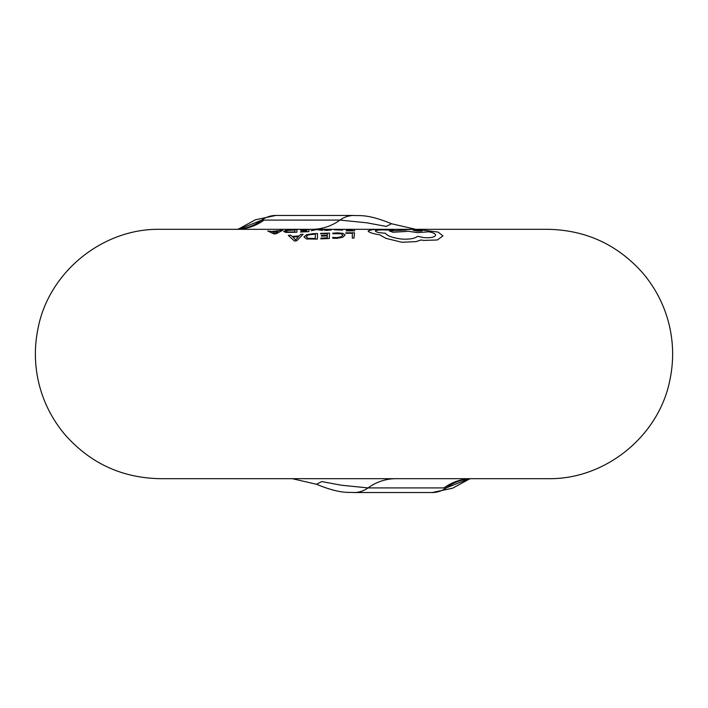 <?xml version="1.0" encoding="UTF-8"?>
<svg xmlns="http://www.w3.org/2000/svg" width="708" height="708" viewBox="0 0 708 708"><rect width="100%" height="100%" fill="white"/><g stroke="black" fill="none" stroke-linecap="round" stroke-linejoin="round"><path stroke-width="1.06" d="M342.035 229.321L547.948 229.321C585.976 230.056 617.597 244.649 642.829 273.111C655.272 287.793 663.909 304.458 668.741 323.096C673.458 341.76 673.883 360.531 670.016 379.391C659.352 435.845 605.393 479.732 547.948 478.679L471.988 478.679A55.41 50.719 -90 0 0 443.951 487.918L368.018 487.918L341.283 485.21L321.751 481.573L316.485 484.254L292.271 478.679L160.061 478.679L547.948 478.679M354 478.679L311.954 478.679M160.061 478.679C121.873 477.935 90.155 463.236 64.915 434.579C52.516 419.844 43.931 403.153 39.161 384.497C34.515 365.815 34.152 347.053 38.073 328.202C48.905 271.934 102.757 228.277 160.061 229.321L317.078 229.321M322.167 229.321L338.805 229.321M468.855 478.874L446.217 487.892L443.951 487.918M239.154 229.126L261.792 220.108L339.99 220.082L366.726 222.79L386.258 226.427L391.524 223.746L415.738 229.321M238.215 229.206L255.331 219.816L275.846 215.462A27.709 25.355 90 0 0 261.792 220.108A55.41 49.657 -93.8 0 1 237.366 229.277L236.021 229.321A55.41 50.719 90 0 0 264.057 220.082M354 238.065L352.283 238.065L352.389 233.277L345.814 233.304L345.823 232.826L354.531 232.808L354 238.065M337.362 232.861L343.017 233.357L345.097 235.056L342.663 237.304L336.583 238.375L332.68 238.224L332.698 237.357L336.574 237.623L341.088 236.835L342.858 235.118L341.274 233.746L332.778 233.729L332.787 233.189L337.362 232.861M320.618 233.374L329.494 233.1L329.37 238.499L320.874 238.897L320.883 238.127L327.255 237.835L327.291 235.914L321.388 236.153L321.405 235.525L327.308 235.286L327.344 233.649L320.6 233.879L320.618 233.374M312.954 233.702L317.494 233.498L317.379 239.1L306.449 238.959L303.998 236.897L306.529 234.702L312.954 233.702M315.264 238.454L308.015 238.331L306.237 236.711L308.042 235.003L315.352 234.109L315.264 238.454M294.466 241.03L288.298 235.366L290.652 235.162L292.298 236.481L299.174 235.906L300.794 234.392L303.148 234.242L296.74 240.791L294.466 241.03M292.944 237.074L298.484 236.596L295.634 239.977L292.944 237.074M354.717 229.312L354.602 230.852L346.097 230.87L352.478 230.56L352.522 229.905L346.628 229.737L352.575 229.374L345.84 229.312M342.628 230.109L334.335 229.817L334.388 229.33L342.84 229.339L336.406 229.79L342.628 230.109M341.185 229.551L336.415 229.657L341.185 229.551M341.15 229.392L341.743 229.454M328.176 229.419L325.724 229.525L331.512 229.941L326.901 230.419L324.122 230.144L329.379 229.985L323.6 229.56L328.176 229.419M325.724 229.525L326.255 229.604M330.937 229.773L331.512 229.941M329.379 229.985L328.937 229.879M324.282 229.702L323.6 229.56M311.148 230.746L316.6 229.357L322.167 229.268L317.927 229.427L322.467 230.463L316.839 229.551L311.148 230.746M300.13 229.684L309.007 229.525L308.892 231.64L300.387 232.02L306.776 231.366L306.812 230.516L300.909 230.719L306.829 230.268L306.865 229.702L300.13 229.684M292.475 229.87L297.015 229.755L296.9 232.206L285.961 232.419L283.519 231.419L286.05 230.348L292.475 229.87M294.785 231.932L287.536 232.047L285.758 231.277L287.554 230.454L294.873 229.985L294.785 231.932M273.978 233.932L267.81 231.003L271.819 231.481L282.66 230.215L276.262 233.711L273.978 233.932M272.465 231.773L278.005 231.392L275.155 233.286L272.465 231.773M379.621 234.782C372.496 233.622 368.664 232.339 368.116 230.923L372.541 229.631L390.179 229.454L393.551 229.755L389.887 230.047L383.904 229.923C378.683 229.87 375.842 230.233 375.39 231.012L375.39 231.02C375.868 232.047 378.895 232.773 384.479 233.189L385.418 233.224C387.037 235.826 392.48 237.782 401.746 239.074C409.525 239.49 414.791 238.569 417.543 236.313L423.756 237.596C430.968 238.065 434.907 237.224 435.57 235.065C435.376 233.64 433.057 232.551 428.606 231.799L417.525 232.64L408.746 231.321L392.967 232.242L389.373 230.932L405.87 230.073C406.622 229.481 410.56 229.268 417.685 229.427L438.128 232.091L442.96 235.897L437.358 239.968L423.818 240.428L421.118 239.977L415.923 241.64L401.808 242.251L385.895 238.331L379.621 234.782M417.693 231.18L413.145 230.304L421.614 230.339L422.295 230.702L421.818 230.985L417.693 231.18M469.793 478.794L452.678 488.184L432.154 492.538A27.709 25.355 -90 0 0 446.217 487.892A55.41 49.657 86.2 0 1 470.643 478.723A55.41 49.657 86.2 0 1 470.652 478.723L466.121 479.626M432.154 492.538L354 492.538A27.709 25.355 -90 0 0 368.018 487.918A55.41 50.719 -90 0 1 396.055 478.679M275.846 215.462L354 215.462A27.709 25.355 90 0 0 339.99 220.082A55.41 50.719 90 0 1 311.954 229.321M237.366 229.277A55.41 49.657 -93.8 0 1 237.357 229.277L241.888 228.374M354 492.538C349.628 491.883 341.274 494.547 316.485 484.254M354 215.462C358.381 216.117 366.735 213.453 391.524 223.746M471.988 478.679L470.643 478.723"/></g></svg>
